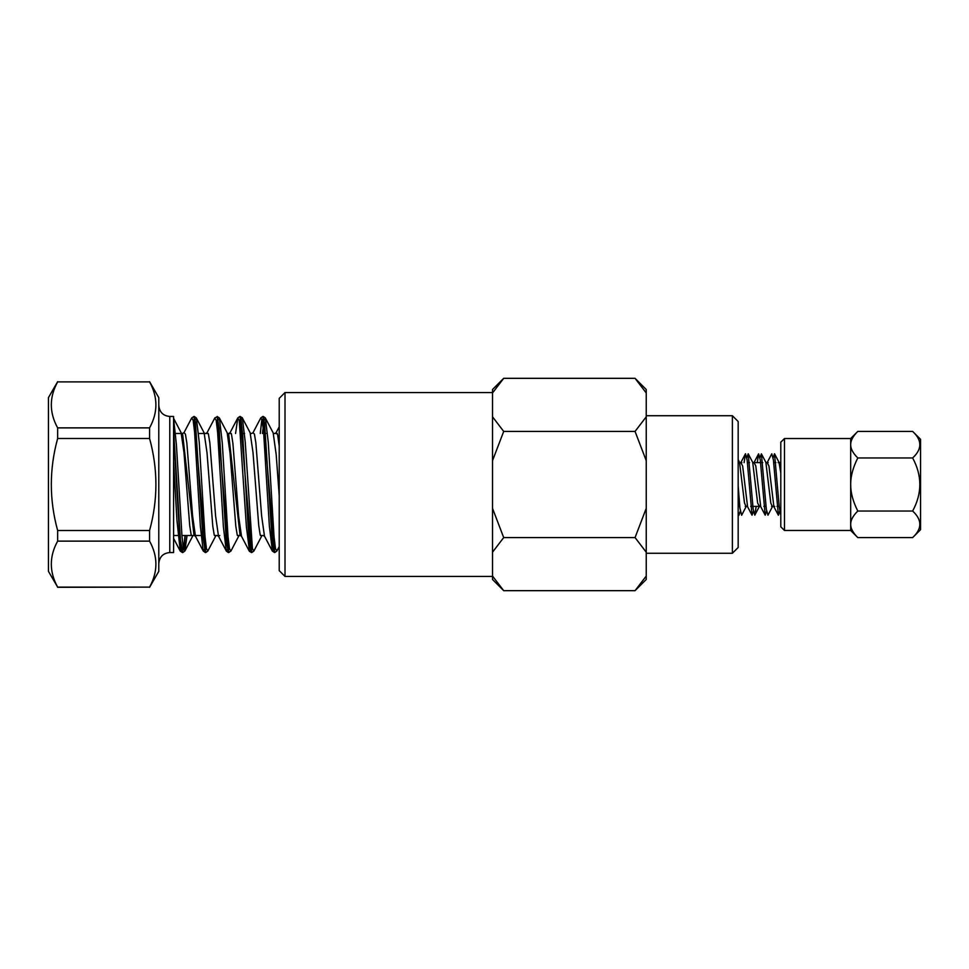 <?xml version="1.0" encoding="UTF-8"?>
<svg xmlns="http://www.w3.org/2000/svg" width="969" height="969" viewBox="0 0 969 969"><rect width="100%" height="100%" fill="white"/><g stroke="black" fill="none" stroke-linecap="round" stroke-linejoin="round"><path stroke-width="1.45" d="M285.007 392.566L279.217 398.356L279.217 570.644L285.007 576.434L285.007 392.566L492.518 392.566M738.172 547.485L738.172 421.515L732.382 415.725L732.382 553.275L738.172 547.485M635.058 431.423L503.698 431.423L492.518 416.803L492.518 392.954L503.698 378.334L635.058 378.334L646.238 392.954L646.238 416.803L635.058 431.423L646.238 460.663L646.238 508.337L635.058 537.577L646.238 552.197L646.238 576.046L635.058 590.666L503.698 590.666L492.518 576.046L492.518 552.197L503.698 537.577L492.518 508.337L492.518 460.663L503.698 431.423M503.698 537.577L635.058 537.577M646.238 416.803L646.238 460.663M492.518 416.803L492.518 460.663M492.518 508.337L492.518 552.197M646.238 508.337L646.238 552.197M635.058 378.334L646.238 389.514L646.238 392.954M646.238 576.046L646.238 579.486L635.058 590.666M646.238 415.725L732.382 415.725M503.698 378.334L492.518 389.514L492.518 392.954M492.518 576.046L492.518 579.486L503.698 590.666M738.172 485.699L739.904 508.022L741.636 515.254L746.263 506.387M746.857 457.743L748.213 453.807L753.155 509.04L754.803 515.157L756.171 506.387M759.999 457.683L761.392 453.843L766.322 509.222L767.969 515.193L772.584 506.387M773.153 457.731L774.522 453.746L779.233 506.896L780.796 515.472M738.681 462.613L739.541 462.237L744.471 502.863L746.106 506.739M748.213 453.807L752.695 462.31L757.637 503.032L759.405 506.387M761.392 453.843L765.873 462.334L770.803 503.117L772.438 506.702M778.131 462.613L778.991 462.249L780.796 473.029M740.861 462.613L742.654 466.041L747.571 506.714L752.041 515.205L753.422 511.293M754.003 462.613L755.784 465.859L760.713 506.654L765.195 515.157L766.576 511.305M767.169 462.613L768.95 466.053L773.892 506.726L774.764 506.387M780.324 462.613L780.796 461.947M738.172 511.923L738.923 515.266L740.28 511.244M744.107 462.613L745.488 453.734L747.123 459.96L752.041 515.205M757.261 462.613L758.618 453.843L760.265 459.791L765.195 515.157M767.303 462.322L771.784 453.819L773.432 460.081L778.373 515.242L779.73 511.232M912.641 537.577L920.55 529.68L920.55 439.32L912.641 431.423C922.222 440.265 922.222 449.107 912.641 457.962C922.222 475.658 922.222 493.342 912.641 511.038C922.222 519.893 922.222 528.735 912.641 537.577L857.783 537.577C852.999 532.829 850.625 528.408 850.673 524.314C850.625 520.208 852.999 515.787 857.783 511.038L912.641 511.038M912.641 457.962L857.783 457.962C852.999 453.213 850.625 448.792 850.673 444.686C850.625 440.592 852.999 436.171 857.783 431.423L912.641 431.423M857.783 511.038C852.999 501.542 850.625 492.7 850.673 484.5L850.673 438.533L784.478 438.533L784.478 530.467L850.673 530.467L850.673 484.5C850.625 476.3 852.999 467.458 857.783 457.962M784.478 438.533L780.796 442.203L780.796 526.797L784.478 530.467M273.585 549.217L273.415 549.871M272.41 551.167L269.37 526.131L263.616 432.15L262.187 420.328L260.746 417.966L252.921 432.901M250.583 549.205L250.414 549.968M249.542 551.47L246.405 526.845L239.234 420.461L237.793 417.918L235.564 433.494M227.582 549.278L226.274 550.961L223.391 526.736L217.625 432.356L216.184 420.304L214.743 418.099L206.966 432.889L208.408 434.015L209.849 442.845L215.615 516.186L218.497 536.148L219.769 535.506M204.556 549.169L203.224 550.973L200.353 526.131L194.612 432.356L193.17 420.376L191.741 417.881L183.94 432.792M181.566 549.253L180.27 551.143L176.927 520.196L173.584 461.498M279.217 445.994L277.606 434.645L276.008 432.877L275.753 433.494M272.253 550.925L264.476 536.123L261.606 515.75L255.852 442.772L254.411 434.051L253.006 432.78L251.492 433.494M249.275 551.143L241.523 536.305L238.64 516.392L232.899 443.317L231.458 434.112L229.968 432.852M191.753 417.966L193.885 416.452L195.423 422.266L202.703 534.9L205.392 552.548L203.248 551.022L195.447 536.172L192.577 515.799L186.847 442.954L185.406 434.1L184.013 432.683L182.354 433.494M158.783 405.442C159.497 412.188 163.155 415.858 169.781 416.452L169.781 552.548L173.584 552.548L173.584 434.076L179.047 526.034L180.864 546.71L182.547 552.487M183.541 549.266L185.043 535.506M214.755 417.978L217.262 416.767L219.079 428.104L226.358 542.18L228.575 552.487M237.756 417.978L239.9 416.452L240.918 418.996L242.747 435.711L248.197 527.899L250.026 547.642L251.577 552.487M260.273 433.494L261.909 419.092M260.77 417.966L262.914 416.44L264.585 423.283L271.865 536.572L273.149 548.369L274.542 552.487M263.265 535.506L264.513 536.305M241.499 536.184L240.082 535.494L228.587 433.494L229.992 432.828M195.484 536.208L194.054 535.506L181.918 535.506L194.018 535.506L182.56 433.397M279.217 495.619L276.189 454.643L273.173 432.889L265.397 418.087L268.28 442.518L274.045 536.826L275.487 548.708L276.928 550.925L279.217 546.564M261.921 535.506L261.63 536.196L260.201 534.924L258.759 525.719L253.006 452.499L250.123 432.707L242.141 417.566M238.955 535.506L238.653 536.281L237.211 534.9L235.782 526.058L230.041 453.213L227.182 432.828L219.345 417.918L217.068 416.513M215.917 535.506L215.663 536.111L214.222 534.985L212.78 526.155L207.015 452.802L204.132 432.852L202.848 433.494M192.904 535.506L192.601 536.257L191.172 534.888L189.73 525.683L183.989 452.632L181.118 432.683L173.584 418.305M264.246 419.032L262.429 433.494M261.63 536.196L253.866 551.022L252.424 548.599L245.23 441.973L242.359 417.869M241.233 419.008L241.063 419.759M238.653 536.281L230.888 551.107L229.459 548.624L228.018 536.656L222.276 442.869L219.406 418.027M218.243 419.092L217.068 426.602M215.663 536.111L207.887 550.901L206.445 548.696L205.004 536.644L199.239 442.252L196.356 418.039L195.048 419.722M187.053 535.506L184.837 551.095L183.432 548.708L182.027 536.778L176.406 444.783L173.596 418.463M276.892 551.046L274.736 552.572L263.083 416.513M253.89 551.034L251.746 552.56L240.07 416.513M230.876 551.022L228.732 552.548L217.238 416.44M207.875 551.022L205.731 552.548L194.054 416.513M185.358 535.506L183.71 550.017M184.861 551.034L182.729 552.56L180.44 539.89L173.584 430.357L173.584 416.452L169.781 416.452M57.643 381.701L48.45 397.629L48.45 571.371L57.643 587.117C49.213 571.783 49.213 556.46 57.643 541.126L57.643 530.491C49.213 499.834 49.213 469.166 57.643 438.509L57.643 427.874C49.213 412.54 49.213 397.217 57.643 381.883L149.577 381.883C158.008 397.217 158.008 412.54 149.577 427.874L57.643 427.874M57.643 381.883L149.577 381.883M57.643 541.126L149.577 541.126C158.008 556.46 158.008 571.783 149.577 587.117L57.643 587.299M149.577 587.117L57.643 587.117M57.643 438.509L149.577 438.509C158.008 469.166 158.008 499.834 149.577 530.491L149.577 541.126M149.577 427.874L149.577 438.509M149.577 587.299L158.783 571.371L158.783 397.629L149.577 381.701M149.577 530.491L57.643 530.491M173.584 434.076L173.584 430.357L173.584 434.076M285.007 576.434L492.518 576.434M646.238 553.275L732.382 553.275M738.172 459.645L739.541 462.237M754.803 515.157L759.284 506.666M774.522 453.746L778.991 462.249M738.172 513.836L738.923 515.266M741.019 462.237L745.488 453.734M754.136 462.334L758.618 453.843M773.892 506.726L778.373 515.242M780.469 462.286L780.808 461.644M738.172 506.387L739.747 506.387L738.172 506.387M745.246 506.387L747.426 506.387L745.246 506.387M750.684 506.387L760.592 506.387L750.684 506.387M763.826 506.387L766.031 506.387L763.826 506.387M771.554 506.387L773.746 506.387L771.554 506.387M776.981 506.387L779.185 506.387L776.981 506.387M738.172 462.613L741.879 462.613L738.172 462.613M747.402 462.613L749.606 462.613L747.402 462.613M752.828 462.613L762.748 462.613L752.828 462.613M765.994 462.613L768.199 462.613L765.994 462.613M773.686 462.613L775.89 462.613L773.686 462.613M779.149 462.613L780.796 462.613L779.149 462.613M850.673 438.533L857.783 431.423M850.673 530.467L857.783 537.577M277.279 433.494L273.428 433.494L277.279 433.494M265.881 433.494L263.738 433.494L265.881 433.494M251.674 433.494L250.438 433.494L251.674 433.494M244.576 433.494L242.565 433.494L244.576 433.494M231.288 433.494L227.449 433.494L231.288 433.494M208.238 433.494L198.572 433.494L208.238 433.494M182.778 433.494L175.546 433.494L182.778 433.494M273.924 535.506L271.768 535.506L273.924 535.506M264.222 535.506L260.37 535.506L264.222 535.506M241.196 535.506L237.393 535.506L241.196 535.506M216.995 535.506L214.391 535.506L216.995 535.506M203.066 535.506L195.181 535.506L203.066 535.506M180.064 535.506L173.584 535.506L180.064 535.506M279.217 426.784L276.008 432.877M237.793 417.918L230.028 432.743M226.274 550.961L218.497 536.148M180.27 551.143L173.596 538.364M182.39 552.548L180.246 551.022M228.393 552.548L226.262 551.034M251.407 552.548L249.263 551.022M274.445 552.5L272.289 550.961M274.578 433.506L275.995 432.828M217.068 535.518L218.485 536.196M205.537 433.543L206.942 432.864M204.132 432.852L196.356 418.039M192.601 536.257L184.837 551.095M263.253 416.452L265.397 417.978M240.251 416.452L242.383 417.978M194.224 416.452L196.368 417.978M169.781 552.548C163.155 553.142 159.497 556.812 158.783 563.558"/></g></svg>
